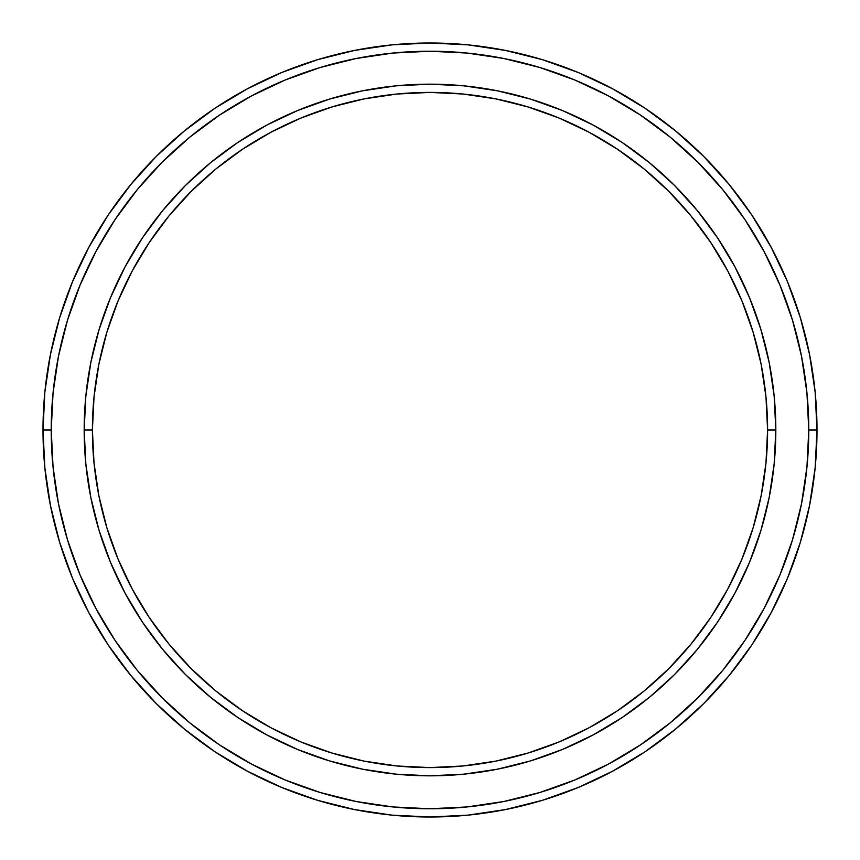 <?xml version="1.0" encoding="UTF-8"?>
<svg xmlns="http://www.w3.org/2000/svg" width="860" height="860" viewBox="0 0 860 860"><rect width="100%" height="100%" fill="white"/><g stroke="black" fill="none" stroke-linecap="round" stroke-linejoin="round"><path stroke-width="1.29" d="M84.172 430L92.407 430A337.593 337.593 0 0 1 430 92.407A337.593 337.593 0 0 1 767.593 430L775.827 430A345.827 345.827 0 0 0 430 84.172A345.827 345.827 0 0 0 84.172 430A345.827 345.827 0 0 1 430 84.172A345.827 345.827 0 0 1 775.827 430A345.827 345.827 0 0 1 430 775.827A345.827 345.827 0 0 1 84.172 430L85.839 396.105L90.816 362.533L99.061 329.606L110.499 297.657L125.001 266.976L142.448 237.865L162.669 210.603L185.459 185.459L210.603 162.669L237.865 142.448L266.976 125.001L297.657 110.499L329.606 99.061L362.533 90.816L396.105 85.839L430 84.172L463.895 85.839L497.467 90.816L530.394 99.061L562.343 110.499L593.024 125.001L622.135 142.448L649.397 162.669L674.541 185.459L697.331 210.603L717.552 237.865L734.999 266.976L749.501 297.657L760.939 329.606L769.184 362.533L774.161 396.105L775.827 430L774.161 463.895L769.184 497.467L760.939 530.394L749.501 562.343L734.999 593.024L717.552 622.135L697.331 649.397L674.541 674.541L649.397 697.331L622.135 717.552L593.024 734.999L562.343 749.501L530.394 760.939L497.467 769.184L463.895 774.161L430 775.827L396.105 774.161L362.533 769.184L329.606 760.939L297.657 749.501L266.976 734.999L237.865 717.552L210.603 697.331L185.459 674.541L162.669 649.397L142.448 622.135L125.001 593.024L110.499 562.343L99.061 530.394L90.816 497.467L85.839 463.895L84.172 430A345.827 345.827 0 0 0 430 775.827A345.827 345.827 0 0 0 775.827 430L767.593 430L765.97 396.911L761.111 364.135L753.059 332.003L741.9 300.806L727.732 270.857L710.704 242.445L690.967 215.828L668.714 191.285L644.172 169.033L617.555 149.296L589.143 132.268L559.193 118.099L527.997 106.941L495.865 98.889L463.088 94.03L430 92.407L396.911 94.03L364.135 98.889L332.003 106.941L300.806 118.099L270.857 132.268L242.445 149.296L215.828 169.033L191.285 191.285L169.033 215.828L149.296 242.445L132.268 270.857L118.099 300.806L106.941 332.003L98.889 364.135L94.03 396.911L92.407 430L94.03 463.088L98.889 495.865L106.941 527.997L118.099 559.193L132.268 589.143L149.296 617.555L169.033 644.172L191.285 668.714L215.828 690.967L242.445 710.704L270.857 727.732L300.806 741.9L332.003 753.059L364.135 761.111L396.911 765.97L430 767.593L463.088 765.97L495.865 761.111L527.997 753.059L559.193 741.9L589.143 727.732L617.555 710.704L644.172 690.967L668.714 668.714L690.967 644.172L710.704 617.555L727.732 589.143L741.9 559.193L753.059 527.997L761.111 495.865L765.97 463.088L767.593 430A337.593 337.593 0 0 1 430 767.593A337.593 337.593 0 0 1 92.407 430L84.172 430M43 430L51.234 430A378.765 378.765 0 0 1 430 51.234A378.765 378.765 0 0 1 808.765 430L817 430A387 387 0 0 0 430 43A387 387 0 0 0 43 430A387 387 0 0 1 430 43A387 387 0 0 1 817 430A387 387 0 0 1 430 817A387 387 0 0 1 43 430L44.86 392.063L50.439 354.503L59.662 317.662L72.455 281.897L88.698 247.572L108.22 214.989L130.849 184.492L156.348 156.348L184.492 130.849L214.989 108.22L247.572 88.698L281.897 72.455L317.662 59.662L354.503 50.439L392.063 44.86L430 43L467.937 44.86L505.497 50.439L542.337 59.662L578.103 72.455L612.428 88.698L645.011 108.22L675.508 130.849L703.652 156.348L729.151 184.492L751.78 214.989L771.302 247.572L787.545 281.897L800.337 317.662L809.561 354.503L815.14 392.063L817 430L815.14 467.937L809.561 505.497L800.337 542.337L787.545 578.103L771.302 612.428L751.78 645.011L729.151 675.508L703.652 703.652L675.508 729.151L645.011 751.78L612.428 771.302L578.103 787.545L542.337 800.337L505.497 809.561L467.937 815.14L430 817L392.063 815.14L354.503 809.561L317.662 800.337L281.897 787.545L247.572 771.302L214.989 751.78L184.492 729.151L156.348 703.652L130.849 675.508L108.22 645.011L88.698 612.428L72.455 578.103L59.662 542.337L50.439 505.497L44.86 467.937L43 430A387 387 0 0 0 430 817A387 387 0 0 0 817 430L808.765 430L806.938 392.869L801.488 356.104L792.458 320.049L779.934 285.058L764.045 251.453L744.932 219.569L722.787 189.716L697.825 162.174L670.284 137.213L640.431 115.068L608.547 95.954L574.942 80.066L539.951 67.542L503.895 58.512L467.13 53.062L430 51.234L392.869 53.062L356.104 58.512L320.049 67.542L285.058 80.066L251.453 95.954L219.569 115.068L189.716 137.213L162.174 162.174L137.213 189.716L115.068 219.569L95.954 251.453L80.066 285.058L67.542 320.049L58.512 356.104L53.062 392.869L51.234 430L53.062 467.13L58.512 503.895L67.542 539.951L80.066 574.942L95.954 608.547L115.068 640.431L137.213 670.284L162.174 697.825L189.716 722.787L219.569 744.932L251.453 764.045L285.058 779.934L320.049 792.458L356.104 801.488L392.869 806.938L430 808.765L467.13 806.938L503.895 801.488L539.951 792.458L574.942 779.934L608.547 764.045L640.431 744.932L670.284 722.787L697.825 697.825L722.787 670.284L744.932 640.431L764.045 608.547L779.934 574.942L792.458 539.951L801.488 503.895L806.938 467.13L808.765 430A378.765 378.765 0 0 1 430 808.765A378.765 378.765 0 0 1 51.234 430L43 430"/></g></svg>
